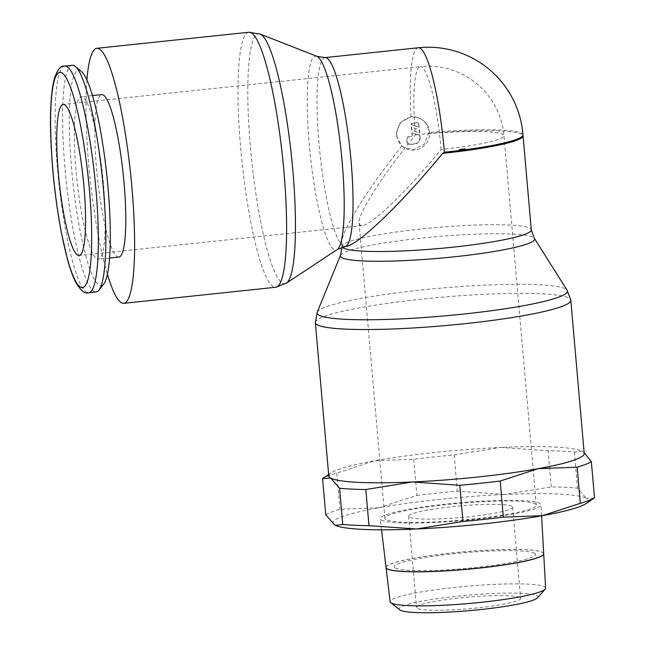 <?xml version="1.0" encoding="UTF-8"?>
<svg xmlns="http://www.w3.org/2000/svg" width="645" height="645" viewBox="0 0 645 645"><rect width="100%" height="100%" fill="white"/><g stroke="black" fill="none" stroke-linecap="round" stroke-linejoin="round"><path stroke-width="0.48" stroke-dasharray="3.23 2.42" d="M86.898 80.044A128.218 20.398 -96 0 0 107.449 274.391M260.314 34.145A125.67 19.995 -96 0 0 260.088 34.048A125.67 19.995 -96 0 0 250.373 146.754A125.67 19.995 -96 0 0 282.51 283.179A125.67 19.995 -96 0 0 286.428 283.147A125.67 19.995 -96 0 0 286.63 283.002M316.76 56.268A97.516 15.512 -96 0 0 309.213 143.73A97.516 15.512 -96 0 0 334.15 249.591A97.516 15.512 -96 0 0 337.19 249.567M401.819 146.052L404.117 147.641L413.655 149.584L424.265 144.311L428.836 132.483A16.617 16.302 119.5 0 0 411.026 116.809L399.779 122.784L395.901 134.853L401.819 146.052C366.013 191.186 340.358 232.74 341.777 243.294L343.253 246.092L345.607 246.446M340.479 255.291A97.516 10.868 175 0 1 421 238.19A97.516 10.868 175 0 1 533.23 237.392A97.516 10.868 175 0 1 534.366 238.336M317.203 312.18A125.67 14.005 175 0 1 317.251 312.075A125.67 14.005 175 0 1 421.008 290.032A125.67 14.005 175 0 1 565.641 289A125.67 14.005 175 0 1 567.108 290.218A125.67 14.005 175 0 1 567.173 290.315M554.668 447.058A128.218 14.287 175 0 1 581.54 450.984A128.218 14.287 175 0 1 582.371 451.403L581.621 451.016L574.348 452.024A137.716 15.343 -5 0 0 562.416 451.178A137.716 15.343 -5 0 0 548.105 450.75L500.657 447.437A128.218 14.287 175 0 1 554.668 447.058M328.765 475.881A128.218 14.287 175 0 1 330.95 472.906A128.218 14.287 175 0 1 374.777 460.748A128.218 14.287 175 0 1 500.657 447.437L454.153 454.983A137.716 15.343 -5 0 0 413.727 459.256L374.777 460.748L336.771 473.099A137.716 15.343 -5 0 0 322.589 478.638M574.348 452.024L577.509 488.176L586.482 498.416A128.218 14.287 -5 0 0 558.78 494.07A128.218 14.287 -5 0 0 504.769 494.449L551.273 486.91A137.716 15.343 175 0 1 565.576 487.33A137.716 15.343 175 0 1 577.509 488.176M396.86 135.394A16.617 16.302 119.5 0 0 421.991 147.471A16.617 16.302 119.5 0 0 421.362 119.204A16.617 16.302 119.5 0 0 396.86 135.394M420.121 137.683L419.935 135.579L412.163 132.854L412.332 134.708A1.903 1.862 -60.5 0 1 410.631 136.788L408.761 136.982A1.903 1.862 119.5 0 0 407.06 139.062L407.39 142.827A1.903 1.862 119.5 0 0 409.422 144.504L415.017 143.916A5.7 5.587 119.5 0 0 420.121 137.683L419.613 135.394L411.849 132.677L412.01 134.531A1.903 1.862 -60.5 0 1 410.309 136.611L408.438 136.805A1.903 1.862 119.5 0 0 406.745 138.885L407.068 142.642A1.903 1.862 119.5 0 0 409.099 144.327L414.695 143.738A5.7 5.587 119.5 0 0 419.798 137.498M411.671 127.218L411.937 130.266L419.71 132.983L419.435 129.935L411.349 127.033L411.615 130.08L419.387 132.797L419.121 129.75L411.349 127.033M418.968 124.517A1.903 1.862 119.5 0 0 416.936 122.84L413.203 123.227A1.903 1.862 119.5 0 0 411.445 124.622L419.21 127.339L418.645 124.34A1.903 1.862 119.5 0 0 416.614 122.655L412.889 123.05A1.903 1.862 119.5 0 0 411.123 124.437L418.887 127.162L418.645 124.34M522.966 134.861A94.968 10.578 -5 0 0 428.836 132.483M586.144 503.519A128.218 14.287 -5 0 0 586.482 498.416L594.118 498.061M584.136 452.629L582.371 451.403A128.218 14.287 175 0 1 584.217 453.532M325.749 514.799A137.716 15.343 175 0 1 339.931 509.252L378.889 507.76A128.218 14.287 -5 0 0 334.723 525.03A128.218 14.287 -5 0 0 335.505 525.425M551.273 486.91L548.105 450.75M336.771 473.099L339.931 509.252M416.896 495.408A137.716 15.343 175 0 1 457.313 491.135L504.769 494.449A128.218 14.287 -5 0 0 378.889 507.76L416.896 495.408L413.727 459.256M454.153 454.983L457.313 491.135M381.405 520.096A80.665 8.99 -5 0 0 467.698 520.096A80.665 8.99 -5 0 0 540.962 504.721A80.665 8.99 -5 0 0 539.801 503.35A80.665 8.99 -5 0 0 453.225 503.374A80.665 8.99 -5 0 0 380.244 518.782A80.665 8.99 -5 0 0 381.405 520.096M543.703 553.7A79.125 8.812 -5 0 0 542.558 552.354A79.125 8.812 -5 0 0 457.644 552.378A79.125 8.812 -5 0 0 386.057 567.495M534.584 553.289A70.99 7.909 -5 0 0 452.879 553.87A70.99 7.909 -5 0 0 395.183 568.027M534.576 553.2A70.99 7.909 175 0 1 476.881 567.35A70.99 7.909 175 0 1 395.175 567.939M386.065 567.544A79.125 8.812 175 0 1 457.861 552.451A79.125 8.812 175 0 1 542.566 552.451A79.125 8.812 175 0 1 543.703 553.749M545.622 588.103A78.045 8.691 -5 0 0 544.501 586.773A78.045 8.691 -5 0 0 460.74 586.805A78.045 8.691 -5 0 0 390.136 601.704M537.583 597.786A69.66 7.764 -5 0 0 536.971 595.69A69.66 7.764 -5 0 0 458.345 596.101A69.66 7.764 -5 0 0 399.731 609.847M519.862 597.504A52.237 5.821 -5 0 0 463.9 597.512A52.237 5.821 -5 0 0 416.541 607.477A52.237 5.821 -5 0 0 417.299 608.348A52.237 5.821 -5 0 0 473.269 608.34A52.237 5.821 -5 0 0 520.62 598.375A52.237 5.821 -5 0 0 519.862 597.504M511.888 506.301A52.237 5.821 -5 0 0 455.918 506.309A52.237 5.821 -5 0 0 408.567 516.274A52.237 5.821 -5 0 0 409.317 517.145A52.237 5.821 -5 0 0 465.287 517.137A52.237 5.821 -5 0 0 512.638 507.172A52.237 5.821 -5 0 0 511.888 506.301M386.008 519.604A75.981 8.466 175 0 1 384.912 518.346A75.981 8.466 175 0 1 453.79 503.85A75.981 8.466 175 0 1 535.197 503.834A75.981 8.466 175 0 1 536.293 505.1A75.981 8.466 175 0 1 467.415 519.596A75.981 8.466 175 0 1 386.008 519.604M536.293 505.1L503.963 135.587A75.981 8.466 -5 0 1 441.124 149.471C407.656 190.557 371.673 225.242 362.143 225.605L360.257 225.315L359.08 223.081C357.709 213.922 382.912 174.497 415.428 134.942A75.981 12.086 -96 0 1 420.282 66.645L63.154 104.409M72.216 65.258A113.972 18.133 -96 0 0 65.516 174.094A113.972 18.133 -96 0 0 94.073 291.419A113.972 18.133 -96 0 0 96.186 291.935M81.318 71.45A108.271 17.23 -96 0 0 80.415 70.813A108.271 17.23 -96 0 0 71.49 167.652A108.271 17.23 -96 0 0 99.177 285.187A108.271 17.23 -96 0 0 103.789 283.977M82.721 97.145A81.681 12.997 -96 0 0 81.206 96.774A81.681 12.997 -96 0 0 76.408 174.779A81.681 12.997 -96 0 0 96.871 258.863A81.681 12.997 -96 0 0 98.387 259.226A81.681 12.997 -96 0 0 103.184 181.229A81.681 12.997 -96 0 0 82.721 97.145M118.898 257.057A81.681 12.997 84 0 1 117.382 256.694A81.681 12.997 84 0 1 96.919 172.61A81.681 12.997 84 0 1 101.725 94.605M248.817 32.25A128.218 20.398 -96 0 0 240.617 147.495A128.218 20.398 -96 0 0 273.399 286.686A128.218 20.398 -96 0 0 275.778 287.259M325.04 57.615A94.976 15.109 -96 0 0 318.969 142.988A94.976 15.109 -96 0 0 343.253 246.092A94.976 15.109 -96 0 0 345.011 246.511M418.291 47.762A94.976 15.109 -96 0 0 411.026 116.809M428.836 133.434A94.976 10.578 175 0 1 521.684 134.233A94.976 10.578 175 0 1 523.055 135.813M342.302 247.043A94.976 10.578 175 0 1 342.052 246.39A94.976 10.578 175 0 1 420.604 229.031A94.976 10.578 175 0 1 529.908 228.249A94.976 10.578 175 0 1 531.278 229.83M315.357 322.621A128.218 14.287 175 0 1 421.403 299.191A128.218 14.287 175 0 1 568.963 298.143A128.218 14.287 175 0 1 570.809 300.272M441.124 149.471A75.981 12.086 -96 0 0 420.282 66.645A75.981 75.981 0 0 1 503.963 135.587A75.981 8.466 -5 0 0 502.866 134.321A75.981 8.466 -5 0 0 415.428 134.942M64.758 66.048A113.972 18.133 -96 0 0 57.47 168.49A113.972 18.133 -96 0 0 86.615 292.209A113.972 18.133 -96 0 0 88.728 292.717M341.777 243.294L342.1 247.1M404.117 147.641L404.995 148.14M420.645 118.801L421.362 119.204M330.95 472.906L328.636 474.486M541.582 515.815L540.962 504.721M381.558 529.811L380.244 518.782M408.567 516.274L416.541 607.477M512.638 507.172L520.62 598.375M362.143 225.605L79.133 255.525M384.912 518.346L359.08 223.081M92.453 95.589L81.206 96.774M109.626 258.04L98.387 259.226"/><path stroke-width="0.97" d="M107.449 274.391A128.218 20.398 -96 0 0 121.413 302.755A128.218 20.398 -96 0 0 123.792 303.327A128.218 20.398 -96 0 0 131.322 180.89A128.218 20.398 -96 0 0 99.201 48.891A128.218 20.398 -96 0 0 96.831 48.319A128.218 20.398 -96 0 0 86.898 80.044M248.817 32.25A128.218 20.398 -96 0 1 251.195 32.822A128.218 20.398 -96 0 1 283.977 172.013A128.218 20.398 -96 0 1 275.778 287.259L286.63 283.002A125.67 19.995 -96 0 0 292.87 170.78A125.67 19.995 -96 0 0 260.741 34.354A125.67 19.995 -96 0 0 260.314 34.145L248.817 32.25L96.831 48.319M286.525 283.082L337.19 249.567A97.516 15.512 -96 0 0 337.351 249.454A97.516 15.512 -96 0 0 342.197 162.371A97.516 15.512 -96 0 0 317.259 56.51A97.516 15.512 -96 0 0 316.929 56.341A97.516 15.512 -96 0 0 316.76 56.268L260.201 34.088M337.351 249.454L345.607 246.446C357.37 245.979 401.238 203.885 442.631 153.365A94.976 10.578 175 0 0 444.494 153.163A94.976 10.578 175 0 0 523.055 135.813L531.278 229.83L534.366 238.336A97.516 10.868 175 0 1 534.423 238.408A97.516 10.868 175 0 1 453.975 256.839A97.516 10.868 175 0 1 341.745 257.637A97.516 10.868 175 0 1 340.447 255.38A97.516 10.868 175 0 1 340.479 255.291L342.052 246.39M534.423 238.408L567.173 290.315A125.67 14.005 175 0 1 463.505 314.059A125.67 14.005 175 0 1 318.872 315.091A125.67 14.005 175 0 1 317.203 312.18L340.447 255.38M335.505 525.425A128.218 14.287 -5 0 0 335.545 525.449A128.218 14.287 -5 0 0 362.425 529.376A128.218 14.287 -5 0 0 416.436 528.989A128.218 14.287 -5 0 0 542.316 515.678A128.218 14.287 -5 0 0 586.144 503.519L594.505 497.787A137.716 15.343 175 0 1 580.323 503.334L542.316 515.678L503.358 517.169A137.716 15.343 175 0 1 462.941 521.45L416.436 528.989L368.98 525.675A137.716 15.343 175 0 1 354.677 525.256A137.716 15.343 175 0 1 342.745 524.409L335.464 525.409L334.723 525.03L325.749 514.799L322.589 478.638L330.611 478.018A128.218 14.287 175 0 1 328.765 475.881L315.357 322.621A128.218 14.287 175 0 0 317.203 324.757A128.218 14.287 175 0 0 464.763 323.709A128.218 14.287 175 0 0 570.809 300.272L567.108 290.218M465.118 148.81A94.976 10.578 175 0 1 459.337 149.559M442.631 153.365L444.413 152.228A94.968 10.578 -5 0 0 459.417 150.495A94.968 10.578 -5 0 0 465.198 149.745A94.968 10.578 -5 0 0 522.966 134.886A94.976 94.976 0 0 0 418.291 47.762L325.04 57.615L316.929 56.341M594.505 497.787L591.344 461.635L584.136 452.629M570.809 300.272L584.217 453.532A128.218 14.287 175 0 1 538.204 468.673L577.162 467.182A137.716 15.343 -5 0 0 591.344 461.635M577.162 467.182L580.323 503.334M500.197 481.017L538.204 468.673A128.218 14.287 175 0 1 412.324 481.976L459.78 485.29A137.716 15.343 -5 0 0 500.197 481.017L503.358 517.169M459.78 485.29L462.941 521.45M365.82 489.523L412.324 481.976A128.218 14.287 175 0 1 358.314 482.363A128.218 14.287 175 0 1 330.611 478.018L339.584 488.249A137.716 15.343 -5 0 0 351.517 489.103A137.716 15.343 -5 0 0 365.82 489.523L368.98 525.675M339.584 488.249L342.745 524.409M381.558 529.811L386.057 567.495A79.125 8.812 -5 0 0 387.194 568.777A79.125 8.812 -5 0 0 471.834 568.777A79.125 8.812 -5 0 0 543.703 553.7L541.582 515.815M543.703 553.749A79.125 8.812 175 0 1 543.703 553.797A79.125 8.812 175 0 1 471.842 568.874A79.125 8.812 175 0 1 387.202 568.874A79.125 8.812 175 0 1 386.065 567.584A79.125 8.812 175 0 1 386.065 567.544M386.065 567.584L390.136 601.704A78.045 8.691 -5 0 0 390.741 602.632A78.045 8.691 -5 0 0 391.257 602.978A78.045 8.691 -5 0 0 470.382 603.381A78.045 8.691 -5 0 0 545.186 589.119A78.045 8.691 -5 0 0 545.622 588.103L543.703 553.797M390.741 602.632L399.731 609.847A69.66 7.764 -5 0 0 400.19 610.154A69.66 7.764 -5 0 0 470.818 610.517A69.66 7.764 -5 0 0 537.583 597.786L545.186 589.119M83.995 187.227A75.981 12.086 84 0 1 79.133 255.525A75.981 12.086 84 0 1 58.3 172.699A75.981 12.086 84 0 1 63.154 104.409A75.981 12.086 84 0 1 83.995 187.227M88.728 292.717L96.186 291.935A113.972 18.133 -96 0 0 98.935 290.145A113.972 18.133 -96 0 0 102.233 176.69A113.972 18.133 -96 0 0 75.28 66.427A113.972 18.133 -96 0 0 74.328 65.766A113.972 18.133 -96 0 0 72.216 65.258L64.758 66.048A113.972 18.133 -96 0 1 66.87 66.556A113.972 18.133 -96 0 1 96.008 190.275A113.972 18.133 -96 0 1 88.728 292.717C85.172 294.193 80.891 290.839 75.892 282.647C72.974 277.028 70.16 269.247 67.451 259.306L61.291 232.248C57.566 212.608 54.72 191.702 52.761 169.53C49.278 127.895 49.77 97.669 54.236 78.859C57.518 69.483 61.025 65.209 64.758 66.048M98.935 290.145L103.789 283.977A108.271 17.23 -96 0 0 106.925 176.19A108.271 17.23 -96 0 0 81.318 71.45L75.28 66.427M92.453 95.589L101.725 94.605A81.681 12.997 84 0 1 103.232 94.976A81.681 12.997 84 0 1 123.695 179.06A81.681 12.997 84 0 1 118.898 257.057L109.626 258.04M345.011 246.511A94.976 15.109 -96 0 0 351.09 161.145A94.976 15.109 -96 0 0 326.805 58.042A94.976 15.109 -96 0 0 325.04 57.615M444.413 152.228A94.976 15.109 -96 0 0 444.332 151.285A94.976 15.109 -96 0 0 420.048 48.181A94.976 15.109 -96 0 0 418.291 47.762M531.278 229.83A94.976 10.578 175 0 1 452.726 247.188A94.976 10.578 175 0 1 343.422 247.97A94.976 10.578 175 0 1 342.302 247.043M61.767 72.788A108.271 17.23 -96 0 0 52.842 169.627A108.271 17.23 -96 0 0 80.528 287.162A108.271 17.23 -96 0 0 89.453 190.323A108.271 17.23 -96 0 0 61.767 72.788M317.251 312.075L315.357 322.621M328.636 474.486L322.968 478.364M523.055 135.813A94.976 94.976 0 0 0 522.966 134.861M275.778 287.259L123.792 303.327"/></g></svg>
